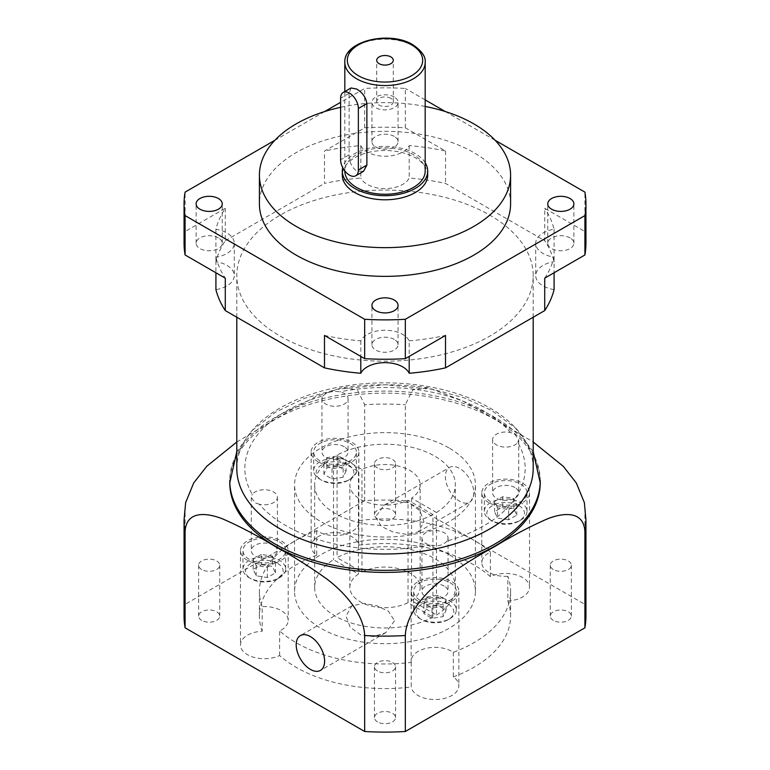 <?xml version="1.0" encoding="UTF-8"?>
<svg xmlns="http://www.w3.org/2000/svg" width="770" height="770" viewBox="0 0 770 770"><rect width="100%" height="100%" fill="white"/><g stroke="black" fill="none" stroke-linecap="round" stroke-linejoin="round"><path stroke-width="0.58" stroke-dasharray="3.85 2.89" d="M377.541 721.904A10.549 6.093 180 0 1 374.451 717.592A10.549 6.093 180 0 1 380.967 711.971A10.549 6.093 180 0 1 392.459 713.29A10.549 6.093 180 0 1 395.549 717.592A10.549 6.093 180 0 1 389.033 723.222A10.549 6.093 180 0 1 377.541 721.904M377.541 671.036A10.549 6.093 180 0 1 374.451 666.733A10.549 6.093 180 0 1 380.967 661.103A10.549 6.093 180 0 1 392.459 662.421A10.549 6.093 180 0 1 395.549 666.733A10.549 6.093 180 0 1 389.033 672.354A10.549 6.093 180 0 1 377.541 671.036M553.361 620.389A10.549 6.093 180 0 1 550.271 616.087A10.549 6.093 180 0 1 556.787 610.456A10.549 6.093 180 0 1 568.279 611.775A10.549 6.093 180 0 1 571.369 616.087A10.549 6.093 180 0 1 564.862 621.708A10.549 6.093 180 0 1 553.361 620.389M553.361 569.531A10.549 6.093 180 0 1 550.271 565.219A10.549 6.093 180 0 1 556.787 559.597A10.549 6.093 180 0 1 568.279 560.916A10.549 6.093 180 0 1 571.369 565.219A10.549 6.093 180 0 1 564.862 570.849A10.549 6.093 180 0 1 553.361 569.531M377.541 518.874A10.549 6.093 180 0 1 374.451 514.572A10.549 6.093 180 0 1 380.967 508.941A10.549 6.093 180 0 1 392.459 510.26A10.549 6.093 180 0 1 395.549 514.572A10.549 6.093 180 0 1 389.033 520.202A10.549 6.093 180 0 1 377.541 518.874M377.541 468.016A10.549 6.093 180 0 1 374.451 463.713A10.549 6.093 180 0 1 380.967 458.083A10.549 6.093 180 0 1 392.459 459.401A10.549 6.093 180 0 1 395.549 463.713A10.549 6.093 180 0 1 389.033 469.334A10.549 6.093 180 0 1 377.541 468.016M201.721 620.389A10.549 6.093 180 0 1 198.631 616.087A10.549 6.093 180 0 1 205.138 610.456A10.549 6.093 180 0 1 216.64 611.775A10.549 6.093 180 0 1 219.729 616.087A10.549 6.093 180 0 1 213.213 621.708A10.549 6.093 180 0 1 201.721 620.389M201.721 569.531A10.549 6.093 180 0 1 198.631 565.219A10.549 6.093 180 0 1 205.138 559.597A10.549 6.093 180 0 1 216.64 560.916A10.549 6.093 180 0 1 219.729 565.219A10.549 6.093 180 0 1 213.213 570.849A10.549 6.093 180 0 1 201.721 569.531M411.219 662.383L411.219 686.994A125.587 72.505 0 0 1 296.2 667.349A125.587 72.505 0 0 1 279.616 655.52A23.86 13.773 180 0 1 247.459 654.683A23.86 13.773 180 0 1 240.471 644.942A23.86 13.773 180 0 1 262.175 631.217L262.175 606.606A23.86 13.773 0 0 1 281.204 610.591A23.86 13.773 0 0 1 288.192 620.331A23.86 13.773 0 0 1 279.616 630.909A125.587 72.505 0 0 0 296.2 642.738A125.587 72.505 0 0 0 411.219 662.383A23.86 13.773 0 0 1 411.122 661.141A23.86 13.773 0 0 1 425.849 648.417A23.86 13.773 0 0 1 451.855 651.401A23.86 13.773 0 0 1 453.309 652.315A125.587 72.505 0 0 0 510.587 591.476A125.587 72.505 0 0 0 507.825 576.335L507.825 600.947A23.86 13.773 180 0 0 529.529 587.221A23.86 13.773 180 0 0 522.541 577.481A23.86 13.773 180 0 0 490.384 576.643L490.384 552.032A23.86 13.773 0 0 0 481.808 562.61A23.86 13.773 0 0 0 488.796 572.36A23.86 13.773 0 0 0 507.825 576.335M408.023 602.718L408.023 500.173L432.923 514.543L432.923 617.088L408.023 602.718A35.16 20.299 180 0 1 360.139 601.726A35.16 20.299 180 0 1 349.84 587.366A35.16 20.299 180 0 1 358.425 574.074L333.525 559.703A70.33 40.608 0 0 0 314.67 587.366A70.33 40.608 0 0 0 335.268 616.087A70.33 40.608 0 0 0 432.923 617.088M314.67 587.366L314.67 484.831A70.33 40.608 0 0 1 333.525 457.159L358.425 471.529A35.16 20.299 0 0 0 349.84 484.831A35.16 20.299 0 0 0 360.139 499.181A35.16 20.299 0 0 0 408.023 500.173M473.8 493.031A20.097 11.598 60 0 1 469.642 502.232A20.097 11.598 60 0 1 454.156 496.843A20.097 11.598 60 0 1 445.387 476.62A20.097 11.598 60 0 1 449.545 467.428A20.097 11.598 60 0 1 465.032 472.809A20.097 11.598 60 0 1 473.8 493.031M375.462 516.997L381.429 526.478L393.21 532.099L406.502 534.38L418.168 531.945L423.972 521.8L419.881 510.722L409.342 502.945L396.415 501.26L384.288 505.11L375.462 516.997M314.67 484.831A70.33 40.608 0 0 0 335.268 513.542A70.33 40.608 0 0 0 432.923 514.543M333.525 457.159L333.525 559.703M448.939 447.909A90.427 52.206 0 0 0 350.398 436.6A90.427 52.206 0 0 0 294.573 484.831A90.427 52.206 0 0 0 321.061 521.742A90.427 52.206 0 0 0 419.602 533.061A90.427 52.206 0 0 0 475.427 484.831A90.427 52.206 0 0 0 448.939 447.909M448.939 554.554A90.427 52.206 0 0 0 350.398 543.245A90.427 52.206 0 0 0 294.573 591.476A90.427 52.206 0 0 0 321.061 628.387A90.427 52.206 0 0 0 419.602 639.706A90.427 52.206 0 0 0 475.427 591.476A90.427 52.206 0 0 0 448.939 554.554M394.538 620.822L385.712 632.719L373.585 636.569L360.678 634.894L350.138 627.126L346.028 616.019L351.832 605.875L363.498 603.439L376.809 605.73L388.571 611.351L394.538 620.822M277.652 563.419A18.836 10.876 180 0 1 277.652 578.799A18.836 10.876 180 0 1 251.01 578.799L249.23 577.769A21.348 12.33 0 0 0 279.423 577.769A21.348 12.33 0 0 0 285.68 569.059A21.348 12.33 0 0 0 279.423 560.339A21.348 12.33 0 0 0 256.16 557.673A21.348 12.33 0 0 0 242.983 569.059A21.348 12.33 0 0 0 249.23 577.769L251.01 578.799A18.836 10.876 180 0 1 251.01 563.419A18.836 10.876 180 0 1 277.652 563.419M348.338 464.897A18.836 10.876 180 0 1 348.338 480.278A18.836 10.876 180 0 1 321.696 480.278L319.916 479.248A21.348 12.33 0 0 0 350.109 479.248A21.348 12.33 0 0 0 356.366 470.528A21.348 12.33 0 0 0 350.109 461.817A21.348 12.33 0 0 0 326.846 459.141A21.348 12.33 0 0 0 313.669 470.528A21.348 12.33 0 0 0 319.916 479.248L321.696 480.278A18.836 10.876 180 0 1 321.696 464.897A18.836 10.876 180 0 1 348.338 464.897M518.99 505.707A18.836 10.876 180 0 1 518.99 521.088A18.836 10.876 180 0 1 492.348 521.088L490.577 520.058A21.348 12.33 0 0 0 520.77 520.058A21.348 12.33 0 0 0 527.017 511.347A21.348 12.33 0 0 0 520.77 502.627A21.348 12.33 0 0 0 497.497 499.951A21.348 12.33 0 0 0 484.32 511.347A21.348 12.33 0 0 0 490.577 520.058L492.348 521.088A18.836 10.876 180 0 1 492.348 505.707A18.836 10.876 180 0 1 518.99 505.707M279.423 541.888A21.348 12.33 180 0 1 285.68 550.598A21.348 12.33 180 0 1 272.503 561.985A21.348 12.33 180 0 1 249.23 559.318A21.348 12.33 180 0 1 242.983 550.598A21.348 12.33 180 0 1 256.16 539.212A21.348 12.33 180 0 1 279.423 541.888M350.109 443.356A21.348 12.33 180 0 1 356.366 452.077A21.348 12.33 180 0 1 343.189 463.463A21.348 12.33 180 0 1 319.916 460.787A21.348 12.33 180 0 1 313.669 452.077A21.348 12.33 180 0 1 326.846 440.69A21.348 12.33 180 0 1 350.109 443.356M520.77 484.166A21.348 12.33 180 0 1 527.017 492.887A21.348 12.33 180 0 1 513.84 504.273A21.348 12.33 180 0 1 490.577 501.597A21.348 12.33 180 0 1 484.32 492.887A21.348 12.33 180 0 1 497.497 481.5A21.348 12.33 180 0 1 520.77 484.166M448.304 604.229A18.836 10.876 180 0 1 448.304 619.609A18.836 10.876 180 0 1 421.662 619.609L419.891 618.589A21.348 12.33 0 0 0 450.084 618.589A21.348 12.33 0 0 0 456.331 609.869A21.348 12.33 0 0 0 450.084 601.149A21.348 12.33 0 0 0 426.811 598.482A21.348 12.33 0 0 0 413.634 609.869A21.348 12.33 0 0 0 419.891 618.589L421.662 619.609A18.836 10.876 180 0 1 421.662 604.229A18.836 10.876 180 0 1 448.304 604.229M450.084 582.697A21.348 12.33 180 0 1 456.331 591.408A21.348 12.33 180 0 1 443.154 602.794A21.348 12.33 180 0 1 419.891 600.128A21.348 12.33 180 0 1 413.634 591.408A21.348 12.33 180 0 1 426.811 580.022A21.348 12.33 180 0 1 450.084 582.697M444.223 586.076A13.061 7.536 0 0 0 429.987 584.44A13.061 7.536 0 0 0 421.922 591.408A13.061 7.536 0 0 0 425.743 596.74A13.061 7.536 0 0 0 439.978 598.377A13.061 7.536 0 0 0 448.044 591.408A13.061 7.536 0 0 0 444.223 586.076M447.043 540.973C443.289 545.42 437.601 546.777 429.987 545.054A13.061 7.536 180 0 1 425.743 543.418A13.061 7.536 180 0 1 421.922 538.086A13.061 7.536 180 0 1 429.987 531.117A13.061 7.536 180 0 1 444.223 532.753A13.061 7.536 180 0 1 448.044 538.086A13.061 7.536 180 0 1 447.043 540.973A140.159 80.917 0 0 0 517.738 442.442A13.061 7.536 180 0 1 496.438 444.896A13.061 7.536 180 0 1 492.608 439.564A13.061 7.536 180 0 1 510.674 432.596L514.909 434.415L518.73 439.747L517.738 442.442M514.909 487.554A13.061 7.536 0 0 0 500.673 485.918A13.061 7.536 0 0 0 492.608 492.887A13.061 7.536 0 0 0 496.438 498.219A13.061 7.536 0 0 0 510.664 499.855A13.061 7.536 0 0 0 518.73 492.887A13.061 7.536 0 0 0 514.909 487.554M322.957 395.867C326.711 392.19 332.399 390.833 340.013 391.786A13.061 7.536 180 0 1 344.257 393.422A13.061 7.536 180 0 1 348.079 398.754A13.061 7.536 180 0 1 340.013 405.723A13.061 7.536 180 0 1 325.777 404.086A13.061 7.536 180 0 1 321.956 398.754A13.061 7.536 180 0 1 322.957 395.867A140.159 80.917 0 0 0 252.262 494.398A13.061 7.536 180 0 1 273.562 491.943A13.061 7.536 180 0 1 277.392 497.276A13.061 7.536 180 0 1 259.326 504.244A140.159 80.917 0 0 0 285.891 525.64A140.159 80.917 0 0 0 429.987 545.054M344.257 446.744A13.061 7.536 0 0 0 330.022 445.108A13.061 7.536 0 0 0 321.956 452.077A13.061 7.536 0 0 0 325.777 457.409A13.061 7.536 0 0 0 340.013 459.045A13.061 7.536 0 0 0 348.079 452.077A13.061 7.536 0 0 0 344.257 446.744M273.562 545.266A13.061 7.536 0 0 0 259.336 543.63A13.061 7.536 0 0 0 251.27 550.598A13.061 7.536 0 0 0 255.091 555.93A13.061 7.536 0 0 0 269.327 557.567A13.061 7.536 0 0 0 277.392 550.598A13.061 7.536 0 0 0 273.562 545.266M259.326 504.244L255.091 502.8L251.27 497.468L252.262 494.398M351.005 87.982L349.128 93.314L349.128 154.837C349.166 161.662 351.649 167.061 356.587 171.046L363.565 171.258M390.862 98.339A8.287 4.784 0 0 0 381.824 97.309A8.287 4.784 0 0 0 376.713 101.727A8.287 4.784 0 0 0 379.138 105.115A8.287 4.784 0 0 0 388.176 106.145A8.287 4.784 0 0 0 393.287 101.727A8.287 4.784 0 0 0 390.862 98.339M425.184 171.046A40.184 23.206 0 0 0 413.413 154.635A40.184 23.206 0 0 0 369.619 149.611A40.184 23.206 0 0 0 344.816 171.046M218.41 237.901A13.061 7.536 0 0 0 204.175 236.265A13.061 7.536 0 0 0 196.119 243.233A13.061 7.536 0 0 0 199.94 248.566A13.061 7.536 0 0 0 214.176 250.202A13.061 7.536 0 0 0 222.241 243.233A13.061 7.536 0 0 0 218.41 237.901M394.24 97.02A13.061 7.536 0 0 0 380.005 95.384A13.061 7.536 0 0 0 371.939 102.352A13.061 7.536 0 0 0 375.76 107.684A13.061 7.536 0 0 0 389.995 109.311A13.061 7.536 0 0 0 398.061 102.352A13.061 7.536 0 0 0 394.24 97.02M394.24 136.396A13.061 7.536 0 0 0 380.005 134.76A13.061 7.536 0 0 0 371.939 141.728A13.061 7.536 0 0 0 375.76 147.06A13.061 7.536 0 0 0 389.995 148.687A13.061 7.536 0 0 0 398.061 141.728A13.061 7.536 0 0 0 394.24 136.396M570.06 237.901A13.061 7.536 0 0 0 555.825 236.265A13.061 7.536 0 0 0 547.759 243.233A13.061 7.536 0 0 0 551.59 248.566A13.061 7.536 0 0 0 565.825 250.202A13.061 7.536 0 0 0 573.881 243.233A13.061 7.536 0 0 0 570.06 237.901M394.24 339.416A13.061 7.536 0 0 0 380.005 337.78A13.061 7.536 0 0 0 371.939 344.748A13.061 7.536 0 0 0 375.76 350.081A13.061 7.536 0 0 0 389.995 351.717A13.061 7.536 0 0 0 398.061 344.748A13.061 7.536 0 0 0 394.24 339.416M184.059 243.233A200.941 116.01 0 0 1 185.089 231.501L225.283 208.295A170.805 98.608 0 0 0 215.918 229.267A25.121 14.505 180 0 1 226.938 232.983A25.121 14.505 180 0 1 234.292 243.233A25.121 14.505 180 0 1 215.918 257.209L215.918 272.772M225.283 208.295L225.283 240.702A170.805 98.608 0 0 0 215.918 261.675A25.121 14.505 180 0 1 226.938 265.381A25.121 14.505 180 0 1 234.292 275.641A25.121 14.505 180 0 1 215.918 289.607M324.488 335.45A170.805 98.608 0 0 0 360.803 340.85A25.121 14.505 180 0 1 402.758 334.488A25.121 14.505 180 0 1 409.197 340.85L409.197 356.414M427.697 175.146A42.697 24.65 0 0 0 415.194 157.715A42.697 24.65 0 0 0 368.657 152.373A42.697 24.65 0 0 0 342.303 175.146M425.184 162.711A42.697 24.65 0 0 0 415.194 153.615A42.697 24.65 0 0 0 371.438 147.667A42.697 24.65 0 0 0 342.708 167.629M510.587 203.858A125.587 72.505 0 0 0 473.8 152.585A125.587 72.505 0 0 0 336.942 136.867A125.587 72.505 0 0 0 259.413 203.858M533.196 468.42A148.196 85.557 0 0 0 489.787 407.917A148.196 85.557 0 0 0 328.289 389.37A148.196 85.557 0 0 0 236.804 468.42M280.213 336.134A148.196 85.557 0 0 0 441.711 354.681A148.196 85.557 0 0 0 533.196 275.641A148.196 85.557 0 0 0 489.787 215.138A148.196 85.557 0 0 0 328.289 196.591A148.196 85.557 0 0 0 236.804 275.641A148.196 85.557 0 0 0 280.213 336.134M540.232 482.78A155.232 89.618 0 0 0 494.763 419.409A155.232 89.618 0 0 0 325.594 399.976A155.232 89.618 0 0 0 229.768 482.78M585.941 616.087A200.941 116.01 0 0 0 584.911 604.344L405.328 500.664L405.328 404.683L412.701 389.861L428.332 387.791L461.509 400.313L495.12 419.207L533.196 442.009M584.363 502.618L584.911 508.364A200.941 116.01 180 0 1 585.941 520.106M510.674 432.596A140.159 80.917 0 0 0 484.109 411.199A140.159 80.917 0 0 0 340.013 391.786M453.309 652.315L453.309 676.926A23.86 13.773 180 0 1 458.843 685.752A23.86 13.773 180 0 1 444.117 698.477A23.86 13.773 180 0 1 418.11 695.493A23.86 13.773 180 0 1 411.219 686.994M418.11 601.149A23.86 13.773 180 0 1 411.122 591.408A23.86 13.773 180 0 1 425.849 578.684A23.86 13.773 180 0 1 451.855 581.668A23.86 13.773 180 0 1 458.843 591.408A23.86 13.773 180 0 1 444.117 604.142A23.86 13.773 180 0 1 418.11 601.149M488.796 502.627A23.86 13.773 180 0 1 481.808 492.887A23.86 13.773 180 0 1 496.534 480.153A23.86 13.773 180 0 1 522.541 483.146A23.86 13.773 180 0 1 529.529 492.887A23.86 13.773 180 0 1 514.803 505.611A23.86 13.773 180 0 1 488.796 502.627M316.691 530.626L316.691 555.237A23.86 13.773 180 0 1 311.157 546.411A23.86 13.773 180 0 1 325.883 533.687A23.86 13.773 180 0 1 351.89 536.671A23.86 13.773 180 0 1 358.781 545.17L358.781 520.559A23.86 13.773 0 0 1 358.878 521.8A23.86 13.773 0 0 1 344.151 534.534A23.86 13.773 0 0 1 318.145 531.541A23.86 13.773 0 0 1 316.691 530.626A125.587 72.505 0 0 0 259.413 591.476A125.587 72.505 0 0 0 262.175 606.606M318.145 461.817A23.86 13.773 180 0 1 311.157 452.077A23.86 13.773 180 0 1 325.883 439.343A23.86 13.773 180 0 1 351.89 442.336A23.86 13.773 180 0 1 358.878 452.077A23.86 13.773 180 0 1 344.151 464.801A23.86 13.773 180 0 1 318.145 461.817M247.459 560.339A23.86 13.773 180 0 1 240.471 550.598A23.86 13.773 180 0 1 255.197 537.874A23.86 13.773 180 0 1 281.204 540.858A23.86 13.773 180 0 1 288.192 550.598A23.86 13.773 180 0 1 273.466 563.332A23.86 13.773 180 0 1 247.459 560.339M436.475 615.038A70.33 40.608 0 0 0 455.33 587.366A70.33 40.608 0 0 0 413.067 550.136A70.33 40.608 0 0 0 337.077 557.653L361.977 572.023A35.16 20.299 180 0 1 399.611 568.905A35.16 20.299 180 0 1 420.16 587.366A35.16 20.299 180 0 1 411.575 600.667L436.475 615.038L436.475 512.493A70.33 40.608 0 0 0 455.33 484.831A70.33 40.608 0 0 0 413.067 447.601A70.33 40.608 0 0 0 337.077 455.108L337.077 557.653M436.475 512.493L411.575 498.123A35.16 20.299 0 0 0 420.16 484.831A35.16 20.299 0 0 0 399.611 466.36A35.16 20.299 0 0 0 361.977 469.479L337.077 455.108M411.575 498.123L411.575 600.667M361.977 572.023L361.977 469.479M279.616 655.52L279.616 630.909M409.197 340.85A170.805 98.608 0 0 0 445.512 335.45M185.089 231.501L185.089 192.125M360.803 145.617A25.121 14.505 180 0 0 385 156.223A25.121 14.505 180 0 0 409.197 145.617A170.805 98.608 0 0 1 445.512 151.026L405.328 127.82A200.941 116.01 0 0 0 364.672 127.82L324.488 151.026L324.488 183.424A170.805 98.608 0 0 1 360.803 178.024L360.803 145.617A170.805 98.608 0 0 0 324.488 151.026M215.918 257.209A170.805 98.608 0 0 0 225.283 278.172M364.672 127.82L364.672 88.444L340.6 102.343M405.328 127.82L405.328 88.444A200.941 116.01 0 0 0 364.672 88.444M495.12 140.284L445.387 111.573M425.184 99.907L405.328 88.444M324.613 111.573L274.88 140.284M585.941 243.233A200.941 116.01 0 0 0 584.911 231.501L544.717 208.295L544.717 240.702L445.512 183.424A170.805 98.608 0 0 0 409.197 178.024A25.121 14.505 180 0 1 385 188.631A25.121 14.505 180 0 1 360.803 178.024M544.717 278.172A170.805 98.608 0 0 0 554.082 257.209A25.121 14.505 180 0 1 535.708 243.233A25.121 14.505 180 0 1 554.082 229.267A170.805 98.608 0 0 0 544.717 208.295M584.911 231.501L584.911 192.125M554.082 229.267L554.082 261.675A170.805 98.608 0 0 0 544.717 240.702M554.082 257.209L554.082 272.772M554.082 289.607A25.121 14.505 180 0 1 535.708 275.641A25.121 14.505 180 0 1 554.082 261.675M225.283 240.702L324.488 183.424M215.918 229.267L215.918 261.675M409.197 145.617L409.197 178.024M445.512 151.026L445.512 183.424M360.803 340.85L360.803 356.414M405.328 500.664A200.941 116.01 0 0 0 364.672 500.664L364.672 404.683A200.941 116.01 180 0 1 405.328 404.683M584.911 531.839L584.911 508.364M316.691 555.237A125.587 72.505 0 0 0 259.413 616.087A125.587 72.505 0 0 0 262.175 631.217M453.309 676.926A125.587 72.505 0 0 0 510.587 616.087A125.587 72.505 0 0 0 507.825 600.947M490.384 576.643A125.587 72.505 0 0 0 358.781 545.17M364.672 500.664L185.089 604.344A200.941 116.01 0 0 0 184.059 616.087M185.089 604.344L185.089 508.364L185.637 502.618M236.804 442.009L289.52 410.785L315.864 396.627L341.668 387.791L357.29 389.861L364.672 404.683M425.184 106.453A125.587 72.505 0 0 0 340.6 107.319M423.875 613.642L426.85 607.222L437.957 605.509L446.1 610.196L443.116 616.616L432.008 618.339L423.875 613.642L423.875 603.382L426.85 596.971L426.85 607.222M426.85 596.971L437.957 595.249L446.1 599.946L443.116 606.365L432.008 608.079L423.875 603.382M432.008 608.079L432.008 618.339M443.116 606.365L443.116 616.616M446.1 599.946L446.1 610.196M437.957 595.249L437.957 605.509M508.643 519.808L497.535 518.095L494.561 511.675L502.695 506.978L513.802 508.7L516.785 515.111L508.643 519.808L508.643 509.557L497.535 507.834L497.535 518.095M346.125 470.865L343.15 477.275L332.043 478.998L323.9 474.301L326.884 467.891L337.992 466.168L346.125 470.865L346.125 460.614L343.15 467.024L343.15 477.275M261.357 564.689L272.464 566.412L275.439 572.832L267.306 577.529L256.198 575.806L253.214 569.386L261.357 564.689L261.357 554.438L272.464 556.161L272.464 566.412M497.535 507.834L494.561 501.424L502.695 496.727L513.802 498.44L516.785 504.86L508.643 509.557M516.785 504.86L516.785 515.111M513.802 498.44L513.802 508.7M502.695 496.727L502.695 506.978M494.561 501.424L494.561 511.675M272.464 556.161L275.439 562.572L267.306 567.269L256.198 565.555L253.214 559.135L261.357 554.438M253.214 559.135L253.214 569.386M256.198 565.555L256.198 575.806M267.306 567.269L267.306 577.529M275.439 562.572L275.439 572.832M343.15 467.024L332.043 468.747L323.9 464.05L326.884 457.63L337.992 455.917L346.125 460.614M337.992 455.917L337.992 466.168M326.884 457.63L326.884 467.891M323.9 464.05L323.9 474.301M332.043 468.747L332.043 478.998M358.425 471.529L358.425 574.074M490.384 552.032A125.587 72.505 0 0 0 358.781 520.559M349.128 154.837L340.6 159.765M425.184 62.351A40.184 23.206 0 0 0 413.413 45.94A40.184 23.206 0 0 0 369.619 40.916A40.184 23.206 0 0 0 344.816 62.351M540.232 480.721A155.232 89.618 0 0 0 494.763 417.359A155.232 89.618 0 0 0 325.594 397.926A155.232 89.618 0 0 0 229.768 480.721M184.059 520.106A200.941 116.01 180 0 1 185.089 508.364M349.128 93.314L340.6 98.242M374.451 666.733L374.451 717.592M550.271 565.219L550.271 616.087M374.451 463.713L374.451 514.572M198.631 565.219L198.631 616.087M418.168 531.945L469.642 502.232M294.573 591.476L294.573 484.831M385.712 632.719L320.455 670.4M277.652 578.799L279.423 577.769M348.338 480.278L350.109 479.248M518.99 521.088L520.77 520.058M285.68 569.059L285.68 550.598M356.366 470.528L356.366 452.077M527.017 511.347L527.017 492.887M448.304 619.609L450.084 618.589M456.331 609.869L456.331 591.408M421.922 538.086L421.922 591.408M492.608 439.564L492.608 492.887M321.956 398.754L321.956 452.077M251.27 497.468L251.27 550.598M376.713 101.727L376.713 60.301M196.119 243.233L196.119 203.858M371.939 141.728L371.939 102.352M547.759 243.233L547.759 203.858M371.939 344.748L371.939 305.372M234.292 243.233L234.292 275.641M533.196 317.23L533.196 275.641M533.196 451.653L515.419 428.024L491.645 410.458L464.31 397.897L433.212 389.36L384.875 384.74L337.193 389.283L304.15 398.456L275.458 412.171L251.983 430.603L236.804 451.653M411.122 591.408L411.122 661.141M481.808 492.887L481.808 562.61M311.157 452.077L311.157 546.411M240.471 550.598L240.471 644.942M455.33 587.366L455.33 484.831M420.16 587.366L420.16 484.831M288.192 550.598L288.192 620.331M358.878 452.077L358.878 521.8M529.529 492.887L529.529 587.221M458.843 591.408L458.843 685.752M428.332 387.791C399.447 383.758 370.553 383.758 341.668 387.791M236.804 317.23L236.804 275.641M535.708 243.233L535.708 275.641M398.061 344.748L398.061 305.372M573.881 243.233L573.881 203.858M398.061 141.728L398.061 102.352M222.241 243.233L222.241 203.858M344.816 170.921L344.816 91.563M393.287 101.727L393.287 60.301M277.392 497.276L277.392 550.598M348.079 398.754L348.079 452.077M518.73 439.747L518.73 492.887M448.044 538.086L448.044 591.408M413.634 609.869L413.634 591.408M484.32 511.347L484.32 492.887M313.669 470.528L313.669 452.077M242.983 569.059L242.983 550.598M351.832 605.875L300.358 635.596M475.427 591.476L475.427 484.831M384.288 505.11L449.545 467.428M349.84 587.366L349.84 484.831M259.413 616.087L259.413 591.476M510.587 616.087L510.587 591.476M219.729 565.219L219.729 616.087M395.549 463.713L395.549 514.572M571.369 565.219L571.369 616.087M395.549 666.733L395.549 717.592"/><path stroke-width="1.16" d="M296.2 644.798A20.097 11.598 -120 0 0 304.968 665.01A20.097 11.598 -120 0 0 320.455 670.4A20.097 11.598 -120 0 0 324.613 661.199A20.097 11.598 -120 0 0 315.844 640.977A20.097 11.598 -120 0 0 300.358 635.596A20.097 11.598 -120 0 0 296.2 644.798M340.6 159.765A12.561 7.248 -120 0 0 349.474 175.146A12.561 7.248 -120 0 0 355.759 175.772A12.561 7.248 -120 0 0 358.358 170.016L358.358 108.493A12.561 7.248 -120 0 0 352.881 95.855A12.561 7.248 -120 0 0 343.199 92.487A12.561 7.248 -120 0 0 340.6 98.242L340.6 159.765M390.862 56.913A8.287 4.784 0 0 0 381.824 55.873A8.287 4.784 0 0 0 376.713 60.301A8.287 4.784 0 0 0 379.138 63.679A8.287 4.784 0 0 0 388.176 64.718A8.287 4.784 0 0 0 393.287 60.301A8.287 4.784 0 0 0 390.862 56.913M344.816 170.921L344.816 171.046A40.184 23.206 0 0 0 356.587 187.457A40.184 23.206 0 0 0 400.381 192.481A40.184 23.206 0 0 0 425.184 171.046L425.184 62.351C425.925 56.816 421.835 50.964 412.893 44.795C389.889 30.28 343.507 40.906 344.816 62.351A40.184 23.206 0 0 0 356.587 78.752A40.184 23.206 0 0 0 400.381 83.786A40.184 23.206 0 0 0 425.184 62.351M355.759 175.772L363.565 171.258L366.886 165.098L366.886 103.575C365.875 97.309 362.439 92.458 356.587 89.012L351.005 87.982L343.199 92.487M218.41 198.525A13.061 7.536 0 0 0 204.175 196.889A13.061 7.536 0 0 0 196.119 203.858A13.061 7.536 0 0 0 199.94 209.19A13.061 7.536 0 0 0 214.176 210.826A13.061 7.536 0 0 0 222.241 203.858A13.061 7.536 0 0 0 218.41 198.525M570.06 198.525A13.061 7.536 0 0 0 555.825 196.889A13.061 7.536 0 0 0 547.759 203.858A13.061 7.536 0 0 0 551.59 209.19A13.061 7.536 0 0 0 565.825 210.826A13.061 7.536 0 0 0 573.881 203.858A13.061 7.536 0 0 0 570.06 198.525M394.24 300.04A13.061 7.536 0 0 0 380.005 298.404A13.061 7.536 0 0 0 371.939 305.372A13.061 7.536 0 0 0 375.76 310.705A13.061 7.536 0 0 0 389.995 312.341A13.061 7.536 0 0 0 398.061 305.372A13.061 7.536 0 0 0 394.24 300.04M215.918 272.772L215.918 289.607A170.805 98.608 0 0 0 225.283 310.579L225.283 278.172L185.089 254.966L185.089 215.59A200.941 116.01 0 0 1 184.059 203.858A200.941 116.01 0 0 1 185.089 192.125L274.88 140.284M409.197 356.414L409.197 373.257A170.805 98.608 0 0 0 445.512 367.858L544.717 310.579A170.805 98.608 0 0 0 554.082 289.607L554.082 272.772M445.512 367.858L445.512 335.45L405.328 358.656A200.941 116.01 0 0 1 364.672 358.656L324.488 335.45L324.488 367.858A170.805 98.608 0 0 0 360.803 373.257A25.121 14.505 180 0 1 402.758 366.895A25.121 14.505 180 0 1 409.197 373.257M342.708 167.629A42.697 24.65 0 0 0 342.303 171.046L342.303 175.146A42.697 24.65 0 0 0 354.806 192.577A42.697 24.65 0 0 0 401.343 197.919A42.697 24.65 0 0 0 427.697 175.146L427.697 171.046A42.697 24.65 0 0 0 425.184 162.711M342.303 171.046A42.697 24.65 0 0 0 354.806 188.477A42.697 24.65 0 0 0 401.343 193.819A42.697 24.65 0 0 0 427.697 171.046M340.6 107.319A125.587 72.505 0 0 0 259.413 175.146L259.413 203.858A125.587 72.505 0 0 0 296.2 255.13A125.587 72.505 0 0 0 433.058 270.847A125.587 72.505 0 0 0 510.587 203.858L510.587 175.146A125.587 72.505 0 0 0 473.8 123.874A125.587 72.505 0 0 0 425.184 106.453M259.413 175.146A125.587 72.505 0 0 0 296.2 226.419A125.587 72.505 0 0 0 433.058 242.136A125.587 72.505 0 0 0 510.587 175.146M236.804 317.23L236.804 468.42A148.196 85.557 0 0 0 280.213 528.923A148.196 85.557 0 0 0 441.711 547.47A148.196 85.557 0 0 0 533.196 468.42L533.196 317.23M236.804 451.653L229.768 482.78A155.232 89.618 0 0 0 275.236 546.151A155.232 89.618 0 0 0 444.406 565.575A155.232 89.618 0 0 0 540.232 482.78L533.196 451.653M584.911 604.344L584.911 531.839L584.911 627.819L405.328 731.5A200.941 116.01 0 0 1 364.672 731.5L364.672 635.519C363.777 612.91 342.775 590.946 326.624 578.847C309.453 566.556 292.205 555.719 274.88 546.354C257.45 535.641 240.096 526.516 222.799 518.97C206.658 512.512 186.003 510.423 185.089 531.839A200.941 116.01 180 0 1 184.059 520.106L184.059 616.087A200.941 116.01 0 0 0 185.089 627.819L185.089 531.839M584.911 627.819A200.941 116.01 0 0 0 585.941 616.087L585.941 520.106A200.941 116.01 180 0 1 584.911 531.839C583.997 510.202 562.899 512.57 546.7 519.163C529.471 526.757 512.175 535.881 494.792 546.536C477.419 555.921 460.114 566.816 442.875 579.232C426.782 591.399 406.233 613.122 405.328 635.519A200.941 116.01 180 0 1 364.672 635.519M533.196 442.009L563.293 466.341L576.355 483.04L584.363 502.618L585.941 520.106M184.059 203.858L184.059 243.233A200.941 116.01 0 0 0 185.089 254.966M364.672 358.656L364.672 319.281A200.941 116.01 0 0 0 405.328 319.281L405.328 358.656M364.672 319.281L185.089 215.59M584.911 215.59A200.941 116.01 0 0 0 585.941 203.858L585.941 243.233A200.941 116.01 0 0 1 584.911 254.966L584.911 215.59L405.328 319.281M585.941 203.858A200.941 116.01 0 0 0 584.911 192.125L495.12 140.284M445.387 111.573L425.184 99.907M340.6 102.343L324.613 111.573M584.911 254.966L544.717 278.172L544.717 310.579M324.488 367.858L225.283 310.579M360.803 356.414L360.803 373.257M364.672 731.5L185.089 627.819M405.328 731.5L405.328 635.519M184.059 520.106L185.637 502.618L193.694 482.963L206.851 466.187L236.804 442.009M358.358 75.681A37.672 21.753 0 0 0 411.642 75.681A37.672 21.753 0 0 0 411.642 44.92A37.672 21.753 0 0 0 358.358 44.92A37.672 21.753 0 0 0 358.358 75.681M229.768 480.721A155.232 89.618 0 0 0 275.236 544.092A155.232 89.618 0 0 0 444.406 563.524A155.232 89.618 0 0 0 540.232 480.721M366.886 103.575L358.358 108.493M366.886 165.098L358.358 170.016M344.816 91.563L344.816 62.351"/></g></svg>
